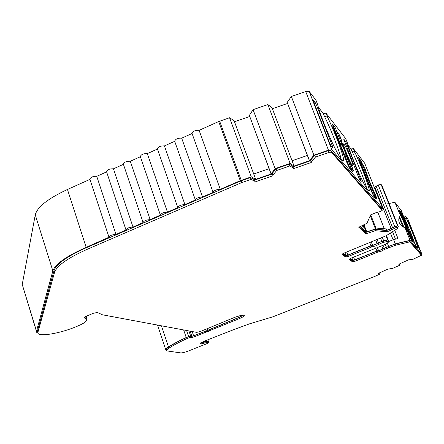 <?xml version="1.0" encoding="UTF-8"?>
<svg xmlns="http://www.w3.org/2000/svg" width="444" height="444" viewBox="0 0 444 444"><rect width="100%" height="100%" fill="white"/><g stroke="black" fill="none" stroke-linecap="round" stroke-linejoin="round"><path stroke-width="0.67" d="M166.794 350.521L165.895 350.111C165.357 349.478 166.217 348.418 168.476 346.931C172.877 344.083 178.799 340.953 186.23 337.529L190.643 335.991L191.841 336.197L193.606 335.775L206.987 330.591L238.478 317.615L242.962 315.168M200.488 331.457L196.736 332.384L102.464 314.802L97.386 312.459L93.368 313.275L85.803 316.417L84.199 317.615L86.413 319.636C87.129 321.112 84.249 323.243 77.761 326.029L73.221 327.872C58.375 333.577 40.293 336.602 38.162 333.533L37.923 332.267L54.579 272.289C56.954 265.64 67.849 257.975 87.268 249.289L241.286 182.767L251.082 179.354L255.028 181.391L255.061 181.935L272.993 175.735L272.988 175.175L276.662 170.502L289.882 165.928L293.423 168.109L293.39 168.681L311.288 162.487L311.349 161.91L315.423 157.098L329.087 152.375L331.363 152.131L382.229 210.339L380.702 211.433L375.99 212.67L370.673 214.857L367.133 222.794L367.404 223.06L358.774 227.245L366 233.822L375.191 230.675L386.94 231.824L391.78 229.864L395.282 227.866L397.186 227.461L397.907 228.283L386.175 235.742L343.995 253.113L342.008 254.445L345.615 256.982L348.501 256.338L371.506 247.047L375.646 245.904L382.395 242.652L387.246 241.469L388.223 242.435L384.532 244.677L351.065 258.169L349.128 259.446L352.486 261.805L355.267 261.177L377.511 252.231L381.501 251.115L384.737 249.328L395.543 245.238L409.773 241.863L421.484 255.267L413.231 259.179L408.458 259.884L398.779 264.23L399.184 264.252L399.65 265.262L392.696 268.381L387.867 269.125L378.388 273.382L378.81 273.399L379.398 274.342L374.386 276.579L273.016 316.777L249.728 323.77L234.327 329.409L203.901 341.319L200.016 343.712C200.555 344.017 202.225 343.745 205.034 342.89L208.824 342.269C208.946 342.618 207.964 343.218 205.877 344.072L188.65 350.904C185.065 352.259 182.451 352.93 180.813 352.908L166.95 350.915C166.461 350.349 167.16 349.411 169.047 348.118L169.247 347.985C173.61 345.149 179.515 342.019 186.963 338.594L190.321 337.34L191.525 337.54L194.172 336.902L239.116 318.731C242.84 317.144 244.555 316.017 244.272 315.351C242.696 314.857 239.066 315.695 233.389 317.876L200.488 331.457M388.223 242.435L386.774 240.271L383.155 241.059L378.51 242.829L375.18 244.705L371.04 245.848L348.046 255.139L345.16 255.777L342.463 253.874M421.073 254.24L409.313 240.709L395.082 244.078L384.282 248.168L381.046 249.961L377.061 251.071L354.823 260.018L352.042 260.645L349.578 258.902M243.456 315.151L238.733 317.654L206.31 330.996L193.806 335.831L191.164 336.469L189.954 336.263L186.602 337.523C179.154 340.948 173.249 344.083 168.892 346.925L168.698 347.058C166.805 348.357 166.106 349.295 166.6 349.866L166.794 350.455M387.273 243.057L388.628 246.509L384.16 248.052L380.919 249.844L376.928 250.96L354.673 259.912L352.825 260.328L350.272 258.519M386.424 235.586L388.617 240.964L387.534 239.888L381.79 241.325L375.041 244.583L370.901 245.726L347.891 255.028L345.965 255.455L343.179 253.474M399.561 216.933L403.985 227.311M400.283 215.834C398.74 217.727 398.39 219.969 399.234 222.561C400.421 225.075 402.358 226.806 405.039 227.761L406.754 230.786L404.534 224.092C402.164 218.293 400.671 215.151 400.061 214.657L394.871 202.264L401.359 210.661L402.497 213.509C405.083 222.044 415.196 245.754 416.894 247.286L417.582 247.896C417.726 246.709 415.978 241.525 412.343 232.334L406.526 218.681L404.367 217.76L410.889 232.917L415.04 244.072M365.773 171.007L369.347 180.886L374.714 193.418M368.953 191.148L367.577 189.793C364.191 185.015 359.274 174.636 352.825 158.647C350.077 151.632 348.218 146.259 347.236 142.535L345.709 138.65L326.04 113.198L323.315 113.553L318.331 107.187M343.201 161L341.258 159.113C338.239 155.822 329.714 138.167 323.676 122.566C320.579 114.563 318.57 108.552 317.649 104.54L315.928 100.111L309.202 91.414L331.929 149.861L328.46 150.166L313.897 155.2L309.418 160.745L293.978 166.084L290.115 163.425L275.097 168.615L271.09 173.998L255.622 179.348L251.282 176.856L240.26 180.708L220.296 189.344C216.589 189.355 214.186 190.365 213.098 192.363L202.542 197.025C198.834 197.053 196.442 198.046 195.377 200L184.937 204.64C181.23 204.678 178.854 205.661 177.805 207.576L167.482 212.188C163.775 212.243 161.411 213.209 160.384 215.085L150.172 219.675C146.476 219.747 144.117 220.696 143.107 222.533L133.017 227.095C129.315 227.178 126.973 228.122 125.979 229.914L116.001 234.454C112.304 234.554 109.968 235.481 108.991 237.235L86.169 247.358C66.345 256.238 55.239 264.086 52.853 270.896L36.508 331.124L36.763 332.439L37.956 333.189M346.115 152.359C349.633 160.978 351.937 165.59 353.03 166.2C353.224 165.473 352.37 162.637 350.455 157.692C346.975 149.151 344.677 144.555 343.567 143.906C343.362 144.611 344.211 147.425 346.115 152.359M341.186 140.132L341.414 140.032C341.797 142.136 343.012 145.81 345.055 151.054L351.237 165.418M410.622 238.367L400.621 212.837L399.583 211.516L405.111 224.803L409.118 235.786L411.888 241.048L413.214 242.596L412.226 239.471L402.963 216.267L401.881 214.441L405.178 222.705L404.972 224.042M352.691 170.141L353.024 170.063L352.647 168.809L351.204 165.351C347.147 157.309 341.591 143.118 341.036 139.422L339.016 134.454L336.902 131.763L341.519 143.573L340.809 145.876M344.538 154.695L344.833 154.368L344.355 154.223M340.382 144.772L340.271 143.617L341.48 143.456C343.784 148.424 345.404 152.553 346.337 155.855L345.127 156.027L344.871 155.544M352.958 170.03L350.971 167.688L346.337 155.855L344.833 154.368M340.443 144.933L341.264 145.244M335.631 131.935L336.891 131.751L341.519 143.573C343.778 148.44 345.343 152.453 346.215 155.594L350.96 167.671L349.528 167.96M346.498 161.727L333.577 128.338L333.216 127.128L334.238 128.372L338.866 140.204C339.793 143.506 341.43 147.691 343.778 152.753L348.462 164.724L347.408 163.758M348.335 165.007L348.462 164.724M346.62 161.677L347.58 163.686M376.051 197.652L376.329 197.574L375.974 196.437L374.703 193.395C370.329 184.06 367.305 176.401 365.634 170.429L363.847 166.045L362.21 163.969L366.3 174.32L365.845 176.318M365.39 175.108L365.251 174.481L366.3 174.32L370.629 185.287L369.652 185.431M376.284 197.552L374.753 195.743L370.54 185.104L369.308 183.983M365.612 175.707L366.122 175.913M361.238 164.097L362.204 163.958L374.747 195.737L373.648 195.948M371.234 190.981L359.729 161.511L359.379 160.401L360.156 161.35L372.821 193.467L372.005 192.729M371.334 190.942L372.15 192.668M400.877 214.857C404.207 222.1 406.687 228.316 408.319 233.505L409.684 237.102M410.75 238.212L409.779 237.068M412.332 240.076L411.621 240.382L412.332 240.076L411.921 239.599L411.344 239.688M401.287 214.513L401.881 214.441M412.348 240.087L402.908 216.289M404.484 222.755L405.15 222.644L408.624 231.33L407.592 230.314M401.876 214.435L411.921 239.599L408.624 231.33L408.036 231.418M347.93 144.972L351.071 148.984L351.876 151.021C357.598 162.709 365.073 181.585 366.772 188.7M323.315 113.553L324.22 115.867C331.13 129.742 339.616 151.376 341.059 158.869M404.367 217.76L403.135 215.445M390.437 233.033L393.101 239.771M395.487 239.133L392.546 231.69M36.452 331.424L22.239 284.465L35.265 214.852C37.274 207.032 48.008 198.573 67.46 189.471L89.943 179.376M108.908 236.974L89.855 179.115C90.737 177.128 93.035 176.196 96.748 176.318L106.61 171.889M125.885 229.642L106.532 171.656C107.426 169.619 109.729 168.676 113.453 168.814L123.421 164.336M143.012 222.25L123.349 164.13C124.253 162.054 126.573 161.094 130.297 161.25L140.371 156.726M160.284 214.796L140.31 156.543C141.225 154.423 143.551 153.446 147.286 153.618L157.459 149.045M177.7 207.276L157.409 148.895C158.342 146.725 160.678 145.737 164.413 145.926L174.692 141.309M195.266 199.695L174.653 141.181C175.602 138.966 177.95 137.962 181.69 138.167L192.074 133.5M212.981 192.047L192.041 133.405C193.012 131.141 195.371 130.12 199.112 130.342L218.698 121.539L229.57 117.754L234.082 120.663L255.605 179.115M249.689 116.506L234.476 121.739M253.724 174.004L269.114 168.681L249.362 115.407L253.069 109.662L267.882 104.568L271.961 107.631L293.989 165.845M287.518 103.491L272.366 108.702M292.063 160.75L307.392 155.45L287.207 102.381L291.347 96.492L305.716 91.553L309.202 91.414M351.071 148.984L353.413 148.618L364.696 163.22L382.628 208.575L331.929 149.861M374.231 187.329L378.205 184.97L381.091 184.438L381.945 185.542L398.318 226.751L397.541 225.852L394.655 226.468L391.153 228.471L386.946 230.181L375.785 229.259L375.458 228.938L366.217 232.046L360.306 226.595M385.825 204.19L388.705 203.574M389.083 203.496L394.871 202.264M421.173 254.484L421.783 253.924L407.808 219.003L405.416 215.906L403.763 216.245M362.998 225.252L363.814 227.35M375.901 228.033L370.729 214.835M377.744 212.082L384.31 228.743M399.234 217.638L402.836 226.684M385.941 235.836L387.534 239.888M411.71 240.609L412.321 240.365M400.36 212.165L400.96 211.916L399.528 210.079L400.249 212.371M400.416 212.304L399.239 210.867M400.827 214.896L399.278 210.85M402.009 214.602L401.842 214.119L401.232 214.369M400.96 211.916L401.842 214.119M402.17 214.535L402.963 216.267M408.669 222.799L409.085 222.672L408.286 221.667L408.685 222.844L418.698 247.869L419.447 249.506L420.179 250.349L419.769 249.128L409.834 224.309L409.335 224.464M409.085 222.672L409.834 224.309M421.783 253.924L410.056 240.337L395.277 243.834L388.628 246.509M405.416 215.906L406.526 218.681M405.039 227.761L410.056 240.337M353.491 171.057L351.248 168.443L352.503 171.645L349.678 168.343L346.453 161.622L333.183 127.706L332.706 126.09L333.294 127.173M351.248 168.443L350.161 168.909M335.431 131.424L336.558 130.93L338.644 133.983M336.558 130.93L335.325 127.794L334.177 128.294M335.325 127.794L332.284 123.887L333.527 127.073M340.004 136.558L338.872 133.883M353.507 171.045L352.875 169.43M341.414 140.032L340.803 138.633M340.121 136.508L340.931 138.584M352.064 167.321L351.343 165.373M352.181 167.271L353.008 169.375M361.044 163.603L361.91 163.237L360.811 160.456L358.463 157.448L359.573 160.262L358.946 159.59M376.728 198.429L375.008 196.42L376.124 199.245L373.948 196.709L371.217 190.931L359.024 159.562M376.74 198.424L376.162 196.942M375.435 195.077L376.262 196.903M375.524 195.038L374.803 193.379M365.939 170.934L365.39 169.663M364.674 167.821L365.49 169.625M364.763 167.782L363.497 165.601M361.91 163.237L363.697 165.518M312.887 99.85L329.487 142.807L330.919 145.776L333.089 148.246L332.567 146.437L331.823 146.831M315.207 106.094L316.661 105.589L332.567 146.437M316.661 105.589L315.234 102.608L314.019 103.036M313.037 99.795L315.234 102.608M343.773 139.272L358.458 176.928L359.657 179.448L361.272 181.296L360.772 179.654L360.123 179.998M345.632 144.25L346.72 143.884L360.772 179.654M346.72 143.884L345.526 141.364L344.616 141.669M343.867 139.238L345.526 141.364M343.473 160.883C345.099 159.568 336.036 134.743 327.694 117.438L326.04 113.198M369.125 191.075C370.474 190.199 362.099 167.538 354.889 152.364L353.413 148.618M201.232 342.546L204.778 341.73C207.231 340.986 208.691 340.748 209.152 341.014L208.63 341.702M324.22 115.867L327.694 117.438M351.876 151.021L354.889 152.364M363.481 225.014L364.718 228.199L362.065 225.719M370.285 215.734L375.458 228.938M386.946 230.181L386.452 228.926L375.285 227.977L375.785 229.259M375.008 196.42L374.042 196.82M359.196 160.423L359.573 160.262M360.811 160.456L359.79 160.889M395.277 243.834L393.589 239.577L397.991 238.545L394.727 230.303M393.589 239.577L387.989 241.836M269.114 168.681L271.09 173.998M249.362 115.407L271.09 173.765M307.392 155.45L309.418 160.745M287.207 102.381L309.44 160.5M364.718 228.199L366.217 232.046M363.991 224.758L366.744 231.829M397.502 227.267L398.318 226.751M387.845 241.469L388.617 240.964M86.164 318.848L84.626 317.016M255.028 181.391L254.373 179.609L250.422 177.556L240.631 180.969L86.702 247.536C67.294 256.221 56.405 263.908 54.04 270.585L37.49 330.852L37.868 332.562M293.423 168.109L292.751 166.339L289.211 164.141L275.996 168.709L272.327 173.399L272.333 173.959L254.556 180.109M381.707 209.024L330.675 150.35L328.399 150.588L314.741 155.311L310.672 160.14L310.611 160.722L292.94 166.833M397.907 228.283L396.692 226.207L394.783 226.612L391.286 228.61L386.447 230.575L374.692 229.393L365.501 232.539L359.418 226.978M399.65 265.262L399.162 264.058M379.398 274.342L378.899 273.154M208.514 341.358L200.816 342.79M379.587 272.844L379.748 273.104L379.037 273.421M399.861 263.742L399.989 264.025L399.284 264.341M381.873 209.44L382.628 208.575M86.475 319.713L86.913 317.926L85.448 316.572M186.602 337.523L186.963 338.594M169.247 347.985L168.892 346.925M409.313 240.709L409.773 241.863M395.082 244.078L395.543 245.238M388.211 246.842L388.666 248.002M386.774 240.271L387.246 241.469M394.783 226.612L395.282 227.866M386.447 230.575L386.94 231.824M374.936 229.637L375.435 230.913M374.692 229.393L375.191 230.675M366.75 232.029L367.249 233.316M365.501 232.539L366 233.822M367.221 222.599L367.404 223.06M314.741 155.311L315.423 157.098M310.672 160.14L311.349 161.91M310.611 160.722L311.288 162.487M289.211 164.141L289.882 165.928M275.996 168.709L276.662 170.502M272.327 173.399L272.988 175.175M272.333 173.959L272.993 175.735M250.422 177.556L251.082 179.354M379.748 273.104L379.637 272.821M186.23 337.529L183.655 329.942M96.748 176.318L116.001 234.454M113.453 168.814L133.017 227.095M130.297 161.25L150.172 219.675M147.286 153.618L167.482 212.188M164.413 145.926L184.937 204.64M181.69 138.167L202.542 197.025M199.112 130.342L220.296 189.344M229.57 117.754L251.282 176.856M253.069 109.662L275.097 168.615M267.882 104.568L290.115 163.425M291.347 96.492L313.897 155.2M378.205 184.97L394.655 226.468M399.989 264.025L399.878 263.736M238.478 317.615L237.995 316.239M207.254 328.665L207.803 330.258M188.628 336.513L186.58 330.486M377.844 243.207L378.31 244.405M383.633 248.523L384.088 249.689M208.081 330.292L208.447 331.363M381.701 245.821L382.861 248.773M375.785 240.237L377.039 243.456M340.271 143.617L335.692 131.912M349.761 167.865L345.127 156.027M365.251 174.481L364.546 172.694M373.709 195.921L372.794 193.601M238.733 317.654L239.116 318.731M419.347 249.339L419.769 249.128M204.545 341.064L204.778 341.73M374.791 187.096L391.153 228.471M344.921 252.736L345.965 255.455M346.731 252.003L347.891 255.028M369.558 242.274L370.901 245.726M371.123 241.575L372.56 245.271M377.189 239.671L378.377 242.707M380.502 238.04L381.79 241.325M382.301 237.312L383.644 240.737M351.87 257.842L352.825 260.328M353.613 257.143L354.673 259.912M375.696 247.796L376.928 250.96M377.2 247.119L378.527 250.516M383.067 245.271L384.16 248.052M385.253 244.35L386.358 247.164M376.173 186.241L392.574 227.661M206.31 330.996L206.676 332.068M193.806 335.831L194.172 336.902M191.164 336.469L191.525 337.54M189.954 336.263L190.321 337.34M188.95 336.524L189.316 337.601M168.698 347.058L169.047 348.118M204.684 341.88L205.034 342.89M421.062 254.212L421.484 255.267M386.485 247.28L386.94 248.44M384.282 248.168L384.737 249.328M377.855 250.849L378.31 252.009M377.061 251.071L377.511 252.231M354.823 260.018L355.267 261.177M352.042 260.645L352.486 261.805M383.155 241.059L383.627 242.258M381.923 241.453L382.395 242.652M378.51 242.829L378.982 244.034M371.872 245.621L372.338 246.82M371.04 245.848L371.506 247.047M348.046 255.139L348.501 256.338M345.16 255.777L345.615 256.982M393.412 227.4L393.906 228.654M391.286 228.61L391.78 229.864M381.685 208.963L382.229 210.339M330.708 150.383L331.402 152.164M328.399 150.588L329.087 152.375M241.275 180.719L241.93 182.517M240.631 180.969L241.286 182.767M86.702 247.536L87.268 249.289M54.04 270.585L54.579 272.289M37.49 330.852L37.923 332.267M85.897 318.17L86.336 319.558M168.476 346.931L161.405 325.791M190.643 335.991L188.916 330.924M190.121 331.146L191.841 336.197M192.163 331.529L193.606 335.775M205.578 329.359L206.116 330.93M86.314 316.206L86.835 317.849M22.239 284.465L36.508 331.124M35.265 214.852L52.853 270.896M67.46 189.471L86.169 247.358M218.698 121.539L240.26 180.708M219.652 121.168L241.231 180.331M305.716 91.553L328.46 150.166M381.107 184.46L397.558 225.868L381.091 184.438M353.008 170.069L352.73 170.185M209.152 341.014L208.613 339.444M208.48 341.258L208.824 342.269M330.675 150.35L331.363 152.131M85.97 318.248L86.413 319.636M157.537 325.069L165.734 349.633M86.358 316.184L86.913 317.926M309.146 91.347L331.873 149.806"/></g></svg>
